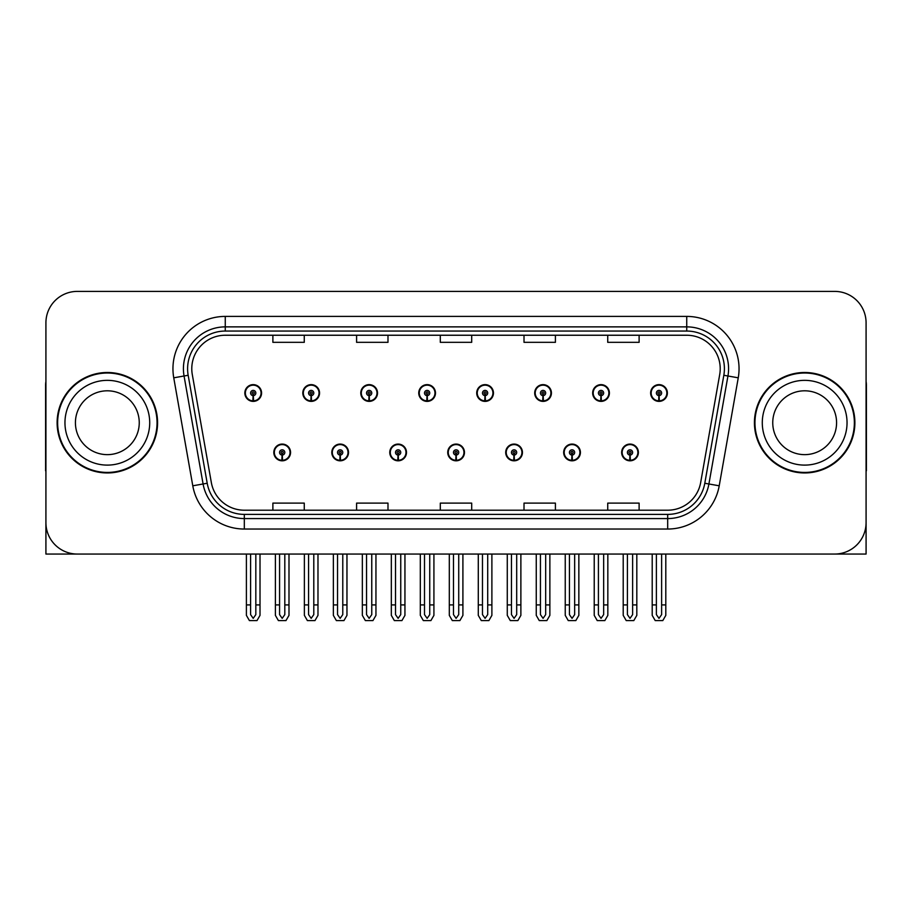 <?xml version="1.0" encoding="UTF-8"?>
<svg xmlns="http://www.w3.org/2000/svg" width="912" height="912" viewBox="0 0 912 912"><rect width="100%" height="100%" fill="white"/><g stroke="black" fill="none" stroke-linecap="round" stroke-linejoin="round"><path stroke-width="1.37" d="M804.658 554.051L866.081 554.051L866.081 322.791A31.396 31.396 0 0 0 834.697 291.395L77.303 291.395A31.396 31.396 0 0 0 45.919 322.791L45.919 554.051L107.342 554.051M273.817 452.443A8.368 8.368 0 0 0 282.196 460.811A8.368 8.368 0 0 0 290.563 452.443A8.368 8.368 0 0 0 282.196 444.076A8.368 8.368 0 0 0 273.817 452.443M447.735 452.443A8.368 8.368 0 0 0 456.103 460.811A8.368 8.368 0 0 0 464.47 452.443A8.368 8.368 0 0 0 456.103 444.076A8.368 8.368 0 0 0 447.735 452.443M331.797 452.443A8.368 8.368 0 0 0 340.165 460.811A8.368 8.368 0 0 0 348.532 452.443A8.368 8.368 0 0 0 340.165 444.076A8.368 8.368 0 0 0 331.797 452.443M505.704 452.443A8.368 8.368 0 0 0 514.072 460.811A8.368 8.368 0 0 0 522.451 452.443A8.368 8.368 0 0 0 514.072 444.076A8.368 8.368 0 0 0 505.704 452.443M563.673 452.443A8.368 8.368 0 0 0 572.052 460.811A8.368 8.368 0 0 0 580.42 452.443A8.368 8.368 0 0 0 572.052 444.076A8.368 8.368 0 0 0 563.673 452.443M389.766 452.443A8.368 8.368 0 0 0 398.134 460.811A8.368 8.368 0 0 0 406.501 452.443A8.368 8.368 0 0 0 398.134 444.076A8.368 8.368 0 0 0 389.766 452.443M244.838 393.004A8.368 8.368 0 0 0 253.205 401.383A8.368 8.368 0 0 0 261.573 393.004A8.368 8.368 0 0 0 253.205 384.636A8.368 8.368 0 0 0 244.838 393.004M418.745 393.004A8.368 8.368 0 0 0 427.124 401.383A8.368 8.368 0 0 0 435.491 393.004A8.368 8.368 0 0 0 427.124 384.636A8.368 8.368 0 0 0 418.745 393.004M476.714 393.004A8.368 8.368 0 0 0 485.093 401.383A8.368 8.368 0 0 0 493.46 393.004A8.368 8.368 0 0 0 485.093 384.636A8.368 8.368 0 0 0 476.714 393.004M534.694 393.004A8.368 8.368 0 0 0 543.062 401.383A8.368 8.368 0 0 0 551.429 393.004A8.368 8.368 0 0 0 543.062 384.636A8.368 8.368 0 0 0 534.694 393.004M302.807 393.004A8.368 8.368 0 0 0 311.174 401.383A8.368 8.368 0 0 0 319.553 393.004A8.368 8.368 0 0 0 311.174 384.636A8.368 8.368 0 0 0 302.807 393.004M592.663 393.004A8.368 8.368 0 0 0 601.031 401.383A8.368 8.368 0 0 0 609.398 393.004A8.368 8.368 0 0 0 601.031 384.636A8.368 8.368 0 0 0 592.663 393.004M360.776 393.004A8.368 8.368 0 0 0 369.143 401.383A8.368 8.368 0 0 0 377.522 393.004A8.368 8.368 0 0 0 369.143 384.636A8.368 8.368 0 0 0 360.776 393.004M621.642 452.443A8.368 8.368 0 0 0 630.021 460.811A8.368 8.368 0 0 0 638.389 452.443A8.368 8.368 0 0 0 630.021 444.076A8.368 8.368 0 0 0 621.642 452.443M650.632 393.004A8.368 8.368 0 0 0 659 401.383A8.368 8.368 0 0 0 667.379 393.004A8.368 8.368 0 0 0 659 384.636A8.368 8.368 0 0 0 650.632 393.004M57.114 422.723A50.228 50.228 0 0 0 107.342 472.952A50.228 50.228 0 0 0 157.571 422.723A50.228 50.228 0 0 0 107.342 372.495A50.228 50.228 0 0 0 57.114 422.723M754.429 422.723A50.228 50.228 0 0 0 804.658 472.952A50.228 50.228 0 0 0 854.886 422.723A50.228 50.228 0 0 0 804.658 372.495A50.228 50.228 0 0 0 754.429 422.723M191.782 368.733A33.482 33.482 0 0 1 225.264 335.24L686.736 335.24A33.482 33.482 0 0 1 719.705 374.547L700.667 482.528A33.482 33.482 0 0 1 667.687 510.207L244.313 510.207A33.482 33.482 0 0 1 211.333 482.528L192.295 374.547A33.482 33.482 0 0 1 191.782 368.733M187.598 368.733A37.666 37.666 0 0 0 188.168 375.277L207.206 483.257A37.666 37.666 0 0 0 244.313 514.391L667.687 514.391A37.666 37.666 0 0 0 704.794 483.257L723.832 375.277A37.666 37.666 0 0 0 686.736 331.056L225.264 331.056A37.666 37.666 0 0 0 187.598 368.733M173.747 377.819A52.315 52.315 0 0 1 225.264 316.407L686.736 316.407A52.315 52.315 0 0 1 738.253 377.819L719.215 485.8A52.315 52.315 0 0 1 667.687 529.04L244.313 529.04A52.315 52.315 0 0 1 192.785 485.8L173.747 377.819L184.053 375.995A41.861 41.861 0 0 1 225.264 326.872L686.736 326.872A41.861 41.861 0 0 1 727.947 375.995L708.909 483.987A41.861 41.861 0 0 1 667.687 518.575L244.313 518.575A41.861 41.861 0 0 1 203.091 483.987L184.053 375.995A41.861 41.861 0 0 1 183.415 368.733M834.697 291.395L77.303 291.395M45.919 322.791L45.919 522.656A31.396 31.396 0 0 0 77.303 554.051L834.697 554.051A31.396 31.396 0 0 0 866.081 522.656L866.081 322.791M440.302 335.24L440.302 342.331L471.698 342.331L471.698 335.24M356.592 335.24L356.592 342.331L387.988 342.331L387.988 335.24M272.882 335.24L272.882 342.331L304.266 342.331L304.266 335.24M524.012 335.24L524.012 342.331L555.408 342.331L555.408 335.24M607.734 335.24L607.734 342.331L639.118 342.331L639.118 335.24M471.698 510.207L471.698 503.116L440.302 503.116L440.302 510.207M387.988 510.207L387.988 503.116L356.592 503.116L356.592 510.207M304.266 510.207L304.266 503.116L272.882 503.116L272.882 510.207M555.408 510.207L555.408 503.116L524.012 503.116L524.012 510.207M639.118 510.207L639.118 503.116L607.734 503.116L607.734 510.207M632.632 554.051L632.632 614.62L630.021 618.359L627.399 614.62L627.399 604.907L623.215 604.907L623.215 615.372L626.236 620.605L633.794 620.605L636.815 615.372L636.815 554.051M629.907 455.054L629.679 460.286A7.843 7.843 0 0 1 622.166 452.443A7.843 7.843 0 0 1 630.021 444.589A7.843 7.843 0 0 1 637.864 452.443A7.843 7.843 0 0 1 630.363 460.286L630.135 455.054A2.611 2.611 0 0 0 632.632 452.443A2.611 2.611 0 0 0 630.021 449.821A2.611 2.611 0 0 0 627.399 452.443A2.611 2.611 0 0 0 629.907 455.054L629.975 453.492A1.049 1.049 0 0 1 628.972 452.443A1.049 1.049 0 0 1 630.021 451.394A1.049 1.049 0 0 1 631.058 452.443A1.049 1.049 0 0 1 630.067 453.492L630.135 455.054M623.215 554.051L623.215 604.907M627.399 554.051L627.399 604.907M632.632 604.907L636.815 604.907M661.622 554.051L661.622 614.62L659 618.359L656.389 614.62L656.389 604.907L652.205 604.907L652.205 615.372L655.226 620.605L662.785 620.605L665.806 615.372L665.806 554.051M658.886 395.626L658.658 400.847A7.843 7.843 0 0 1 651.157 393.004A7.843 7.843 0 0 1 659 385.16A7.843 7.843 0 0 1 666.854 393.004A7.843 7.843 0 0 1 659.342 400.847L659.114 395.626A2.611 2.611 0 0 0 661.622 393.004A2.611 2.611 0 0 0 659 390.393A2.611 2.611 0 0 0 656.389 393.004A2.611 2.611 0 0 0 658.886 395.626L658.954 394.052A1.049 1.049 0 0 1 657.951 393.004A1.049 1.049 0 0 1 659 391.955A1.049 1.049 0 0 1 660.049 393.004A1.049 1.049 0 0 1 659.045 394.052L659.114 395.626M652.205 554.051L652.205 604.907M656.389 554.051L656.389 604.907M661.622 604.907L665.806 604.907M45.919 489.698L45.919 479.233M45.919 381.444A20.93 20.93 0 0 0 45.6 385.058L45.6 470.854A20.93 20.93 0 0 1 45.919 470.831M574.663 554.051L574.663 614.62L572.052 618.359L569.43 614.62L569.43 604.907L565.246 604.907L565.246 615.372L568.267 620.605L575.825 620.605L578.846 615.372L578.846 554.051M571.927 455.054L571.699 460.286A7.843 7.843 0 0 1 564.197 452.443A7.843 7.843 0 0 1 572.052 444.589A7.843 7.843 0 0 1 579.895 452.443A7.843 7.843 0 0 1 572.394 460.286L572.166 455.054A2.611 2.611 0 0 0 574.663 452.443A2.611 2.611 0 0 0 572.052 449.821A2.611 2.611 0 0 0 569.43 452.443A2.611 2.611 0 0 0 571.927 455.054L571.995 453.492A1.049 1.049 0 0 1 571.003 452.443A1.049 1.049 0 0 1 572.052 451.394A1.049 1.049 0 0 1 573.089 452.443A1.049 1.049 0 0 1 572.098 453.492L572.166 455.054M565.246 554.051L565.246 604.907M569.43 554.051L569.43 604.907M574.663 604.907L578.846 604.907M516.694 554.051L516.694 614.62L514.072 618.359L511.461 614.62L511.461 604.907L507.277 604.907L507.277 615.372L510.298 620.605L517.856 620.605L520.877 615.372L520.877 554.051M513.958 455.054L513.73 460.286A7.843 7.843 0 0 1 506.228 452.443A7.843 7.843 0 0 1 514.072 444.589A7.843 7.843 0 0 1 521.926 452.443A7.843 7.843 0 0 1 514.414 460.286L514.186 455.054A2.611 2.611 0 0 0 516.694 452.443A2.611 2.611 0 0 0 514.072 449.821A2.611 2.611 0 0 0 511.461 452.443A2.611 2.611 0 0 0 513.958 455.054L514.026 453.492A1.049 1.049 0 0 1 513.034 452.443A1.049 1.049 0 0 1 514.072 451.394A1.049 1.049 0 0 1 515.12 452.443A1.049 1.049 0 0 1 514.117 453.492L514.186 455.054M507.277 554.051L507.277 604.907M511.461 554.051L511.461 604.907M516.694 604.907L520.877 604.907M458.725 554.051L458.725 614.62L456.103 618.359L453.492 614.62L453.492 604.907L449.308 604.907L449.308 615.372L452.329 620.605L459.887 620.605L462.908 615.372L462.908 554.051M455.989 455.054L455.761 460.286A7.843 7.843 0 0 1 448.259 452.443A7.843 7.843 0 0 1 456.103 444.589A7.843 7.843 0 0 1 463.957 452.443A7.843 7.843 0 0 1 456.445 460.286L456.217 455.054A2.611 2.611 0 0 0 458.725 452.443A2.611 2.611 0 0 0 456.103 449.821A2.611 2.611 0 0 0 453.492 452.443A2.611 2.611 0 0 0 455.989 455.054L456.057 453.492A1.049 1.049 0 0 1 455.054 452.443A1.049 1.049 0 0 1 456.103 451.394A1.049 1.049 0 0 1 457.151 452.443A1.049 1.049 0 0 1 456.148 453.492L456.217 455.054M449.308 554.051L449.308 604.907M453.492 554.051L453.492 604.907M458.725 604.907L462.908 604.907M603.653 554.051L603.653 614.62L601.031 618.359L598.42 614.62L598.42 604.907L594.225 604.907L594.225 615.372L597.246 620.605L604.816 620.605L607.837 615.372L607.837 554.051M600.917 395.626L600.689 400.847A7.843 7.843 0 0 1 593.188 393.004A7.843 7.843 0 0 1 601.031 385.16A7.843 7.843 0 0 1 608.885 393.004A7.843 7.843 0 0 1 601.373 400.847L601.145 395.626A2.611 2.611 0 0 0 603.653 393.004A2.611 2.611 0 0 0 601.031 390.393A2.611 2.611 0 0 0 598.42 393.004A2.611 2.611 0 0 0 600.917 395.626L600.985 394.052A1.049 1.049 0 0 1 599.982 393.004A1.049 1.049 0 0 1 601.031 391.955A1.049 1.049 0 0 1 602.08 393.004A1.049 1.049 0 0 1 601.076 394.052L601.145 395.626M594.225 554.051L594.225 604.907M598.42 554.051L598.42 604.907M603.653 604.907L607.837 604.907M545.672 554.051L545.672 614.62L543.062 618.359L540.44 614.62L540.44 604.907L536.256 604.907L536.256 615.372L539.277 620.605L546.847 620.605L549.868 615.372L549.868 554.051M542.948 395.626L542.72 400.847A7.843 7.843 0 0 1 535.207 393.004A7.843 7.843 0 0 1 543.062 385.16A7.843 7.843 0 0 1 550.905 393.004A7.843 7.843 0 0 1 543.404 400.847L543.176 395.626A2.611 2.611 0 0 0 545.672 393.004A2.611 2.611 0 0 0 543.062 390.393A2.611 2.611 0 0 0 540.44 393.004A2.611 2.611 0 0 0 542.948 395.626L543.016 394.052A1.049 1.049 0 0 1 542.013 393.004A1.049 1.049 0 0 1 543.062 391.955A1.049 1.049 0 0 1 544.111 393.004A1.049 1.049 0 0 1 543.107 394.052L543.176 395.626M536.256 554.051L536.256 604.907M540.44 554.051L540.44 604.907M545.672 604.907L549.868 604.907M487.703 554.051L487.703 614.62L485.093 618.359L482.471 614.62L482.471 604.907L478.287 604.907L478.287 615.372L481.308 620.605L488.866 620.605L491.887 615.372L491.887 554.051M484.979 395.626L484.751 400.847A7.843 7.843 0 0 1 477.238 393.004A7.843 7.843 0 0 1 485.093 385.16A7.843 7.843 0 0 1 492.936 393.004A7.843 7.843 0 0 1 485.435 400.847L485.207 395.626A2.611 2.611 0 0 0 487.703 393.004A2.611 2.611 0 0 0 485.093 390.393A2.611 2.611 0 0 0 482.471 393.004A2.611 2.611 0 0 0 484.979 395.626L485.047 394.052A1.049 1.049 0 0 1 484.044 393.004A1.049 1.049 0 0 1 485.093 391.955A1.049 1.049 0 0 1 486.142 393.004A1.049 1.049 0 0 1 485.138 394.052L485.207 395.626M478.287 554.051L478.287 604.907M482.471 554.051L482.471 604.907M487.703 604.907L491.887 604.907M429.734 554.051L429.734 614.62L427.124 618.359L424.502 614.62L424.502 604.907L420.318 604.907L420.318 615.372L423.339 620.605L430.897 620.605L433.918 615.372L433.918 554.051M427.01 395.626L426.782 400.847A7.843 7.843 0 0 1 419.269 393.004A7.843 7.843 0 0 1 427.124 385.16A7.843 7.843 0 0 1 434.967 393.004A7.843 7.843 0 0 1 427.466 400.847L427.238 395.626A2.611 2.611 0 0 0 429.734 393.004A2.611 2.611 0 0 0 427.124 390.393A2.611 2.611 0 0 0 424.502 393.004A2.611 2.611 0 0 0 427.01 395.626L427.078 394.052A1.049 1.049 0 0 1 426.075 393.004A1.049 1.049 0 0 1 427.124 391.955A1.049 1.049 0 0 1 428.161 393.004A1.049 1.049 0 0 1 427.169 394.052L427.238 395.626M420.318 554.051L420.318 604.907M424.502 554.051L424.502 604.907M429.734 604.907L433.918 604.907M866.081 479.233L866.081 489.698M866.081 381.444A20.93 20.93 0 0 1 866.4 385.058L866.4 470.854A20.93 20.93 0 0 0 866.081 470.831M139.251 422.723A31.92 31.92 0 0 0 107.342 390.803A31.92 31.92 0 0 0 75.422 422.723A31.92 31.92 0 0 0 107.342 454.643A31.92 31.92 0 0 0 139.251 422.723A31.92 31.92 0 0 1 107.342 454.643A31.92 31.92 0 0 1 75.422 422.723M57.638 422.723A49.704 49.704 0 0 1 107.342 373.019A49.704 49.704 0 0 1 157.046 422.723A49.704 49.704 0 0 1 107.342 472.427A49.704 49.704 0 0 1 57.638 422.723M836.578 422.723A31.92 31.92 0 0 0 804.658 390.803A31.92 31.92 0 0 0 772.749 422.723A31.92 31.92 0 0 0 804.658 454.643A31.92 31.92 0 0 0 836.578 422.723A31.92 31.92 0 0 1 804.658 454.643A31.92 31.92 0 0 1 772.749 422.723M754.954 422.723A49.704 49.704 0 0 1 804.658 373.019A49.704 49.704 0 0 1 854.362 422.723A49.704 49.704 0 0 1 804.658 472.427A49.704 49.704 0 0 1 754.954 422.723M400.744 554.051L400.744 614.62L398.134 618.359L395.523 614.62L395.523 604.907L391.328 604.907L391.328 615.372L394.349 620.605L401.918 620.605L404.939 615.372L404.939 554.051M398.02 455.054L397.792 460.286A7.843 7.843 0 0 1 390.29 452.443A7.843 7.843 0 0 1 398.134 444.589A7.843 7.843 0 0 1 405.977 452.443A7.843 7.843 0 0 1 398.476 460.286L398.248 455.054A2.611 2.611 0 0 0 400.744 452.443A2.611 2.611 0 0 0 398.134 449.821A2.611 2.611 0 0 0 395.523 452.443A2.611 2.611 0 0 0 398.02 455.054L398.088 453.492A1.049 1.049 0 0 1 397.085 452.443A1.049 1.049 0 0 1 398.134 451.394A1.049 1.049 0 0 1 399.182 452.443A1.049 1.049 0 0 1 398.179 453.492L398.248 455.054M391.328 554.051L391.328 604.907M395.523 554.051L395.523 604.907M400.744 604.907L404.939 604.907M342.775 554.051L342.775 614.62L340.165 618.359L337.543 614.62L337.543 604.907L333.359 604.907L333.359 615.372L336.38 620.605L343.949 620.605L346.959 615.372L346.959 554.051M340.051 455.054L339.823 460.286A7.843 7.843 0 0 1 332.31 452.443A7.843 7.843 0 0 1 340.165 444.589A7.843 7.843 0 0 1 348.008 452.443A7.843 7.843 0 0 1 340.507 460.286L340.279 455.054A2.611 2.611 0 0 0 342.775 452.443A2.611 2.611 0 0 0 340.165 449.821A2.611 2.611 0 0 0 337.543 452.443A2.611 2.611 0 0 0 340.051 455.054L340.119 453.492A1.049 1.049 0 0 1 339.116 452.443A1.049 1.049 0 0 1 340.165 451.394A1.049 1.049 0 0 1 341.213 452.443A1.049 1.049 0 0 1 340.21 453.492L340.279 455.054M333.359 554.051L333.359 604.907M337.543 554.051L337.543 604.907M342.775 604.907L346.959 604.907M284.806 554.051L284.806 614.62L282.196 618.359L279.574 614.62L279.574 604.907L275.39 604.907L275.39 615.372L278.411 620.605L285.969 620.605L288.99 615.372L288.99 554.051M282.082 455.054L281.854 460.286A7.843 7.843 0 0 1 274.341 452.443A7.843 7.843 0 0 1 282.196 444.589A7.843 7.843 0 0 1 290.039 452.443A7.843 7.843 0 0 1 282.538 460.286L282.31 455.054A2.611 2.611 0 0 0 284.806 452.443A2.611 2.611 0 0 0 282.196 449.821A2.611 2.611 0 0 0 279.574 452.443A2.611 2.611 0 0 0 282.082 455.054L282.15 453.492A1.049 1.049 0 0 1 281.147 452.443A1.049 1.049 0 0 1 282.196 451.394A1.049 1.049 0 0 1 283.233 452.443A1.049 1.049 0 0 1 282.241 453.492L282.31 455.054M275.39 554.051L275.39 604.907M279.574 554.051L279.574 604.907M284.806 604.907L288.99 604.907M371.765 554.051L371.765 614.62L369.143 618.359L366.533 614.62L366.533 604.907L362.349 604.907L362.349 615.372L365.37 620.605L372.928 620.605L375.949 615.372L375.949 554.051M369.029 395.626L368.801 400.847A7.843 7.843 0 0 1 361.3 393.004A7.843 7.843 0 0 1 369.143 385.16A7.843 7.843 0 0 1 376.998 393.004A7.843 7.843 0 0 1 369.485 400.847L369.257 395.626A2.611 2.611 0 0 0 371.765 393.004A2.611 2.611 0 0 0 369.143 390.393A2.611 2.611 0 0 0 366.533 393.004A2.611 2.611 0 0 0 369.029 395.626L369.098 394.052A1.049 1.049 0 0 1 368.106 393.004A1.049 1.049 0 0 1 369.143 391.955A1.049 1.049 0 0 1 370.192 393.004A1.049 1.049 0 0 1 369.189 394.052L369.257 395.626M362.349 554.051L362.349 604.907M366.533 554.051L366.533 604.907M371.765 604.907L375.949 604.907M313.796 554.051L313.796 614.62L311.174 618.359L308.564 614.62L308.564 604.907L304.38 604.907L304.38 615.372L307.401 620.605L314.959 620.605L317.98 615.372L317.98 554.051M311.06 395.626L310.832 400.847A7.843 7.843 0 0 1 303.331 393.004A7.843 7.843 0 0 1 311.174 385.16A7.843 7.843 0 0 1 319.029 393.004A7.843 7.843 0 0 1 311.516 400.847L311.288 395.626A2.611 2.611 0 0 0 313.796 393.004A2.611 2.611 0 0 0 311.174 390.393A2.611 2.611 0 0 0 308.564 393.004A2.611 2.611 0 0 0 311.06 395.626L311.129 394.052A1.049 1.049 0 0 1 310.126 393.004A1.049 1.049 0 0 1 311.174 391.955A1.049 1.049 0 0 1 312.223 393.004A1.049 1.049 0 0 1 311.22 394.052L311.288 395.626M304.38 554.051L304.38 604.907M308.564 554.051L308.564 604.907M313.796 604.907L317.98 604.907M255.827 554.051L255.827 614.62L253.205 618.359L250.595 614.62L250.595 604.907L246.4 604.907L246.4 615.372L249.421 620.605L256.99 620.605L260.011 615.372L260.011 554.051M253.091 395.626L252.863 400.847A7.843 7.843 0 0 1 245.362 393.004A7.843 7.843 0 0 1 253.205 385.16A7.843 7.843 0 0 1 261.06 393.004A7.843 7.843 0 0 1 253.547 400.847L253.319 395.626A2.611 2.611 0 0 0 255.827 393.004A2.611 2.611 0 0 0 253.205 390.393A2.611 2.611 0 0 0 250.595 393.004A2.611 2.611 0 0 0 253.091 395.626L253.16 394.052A1.049 1.049 0 0 1 252.157 393.004A1.049 1.049 0 0 1 253.205 391.955A1.049 1.049 0 0 1 254.254 393.004A1.049 1.049 0 0 1 253.251 394.052L253.319 395.626M246.4 554.051L246.4 604.907M250.595 554.051L250.595 604.907M255.827 604.907L260.011 604.907M686.736 316.407L686.736 331.056M184.053 375.995L188.168 375.277M244.313 529.04L244.313 514.391M667.687 514.391L667.687 529.04M704.794 483.257L719.215 485.8M192.785 485.8L207.206 483.257M723.832 375.277L738.253 377.819M225.264 316.407L225.264 331.056M629.679 460.286A7.843 7.843 0 0 1 622.166 452.443M658.658 400.847A7.843 7.843 0 0 1 651.157 393.004M571.699 460.286A7.843 7.843 0 0 1 564.197 452.443M513.73 460.286A7.843 7.843 0 0 1 506.228 452.443M455.761 460.286A7.843 7.843 0 0 1 448.259 452.443M600.689 400.847A7.843 7.843 0 0 1 593.188 393.004M542.72 400.847A7.843 7.843 0 0 1 535.207 393.004M484.751 400.847A7.843 7.843 0 0 1 477.238 393.004M426.782 400.847A7.843 7.843 0 0 1 419.269 393.004M64.957 422.723A42.374 42.374 0 0 1 107.342 380.35A42.374 42.374 0 0 1 149.716 422.723A42.374 42.374 0 0 1 107.342 465.109A42.374 42.374 0 0 1 64.957 422.723M762.284 422.723A42.374 42.374 0 0 1 804.658 380.35A42.374 42.374 0 0 1 847.043 422.723A42.374 42.374 0 0 1 804.658 465.109A42.374 42.374 0 0 1 762.284 422.723M397.792 460.286A7.843 7.843 0 0 1 390.29 452.443M339.823 460.286A7.843 7.843 0 0 1 332.31 452.443M281.854 460.286A7.843 7.843 0 0 1 274.341 452.443M368.801 400.847A7.843 7.843 0 0 1 361.3 393.004M310.832 400.847A7.843 7.843 0 0 1 303.331 393.004M252.863 400.847A7.843 7.843 0 0 1 245.362 393.004"/></g></svg>
